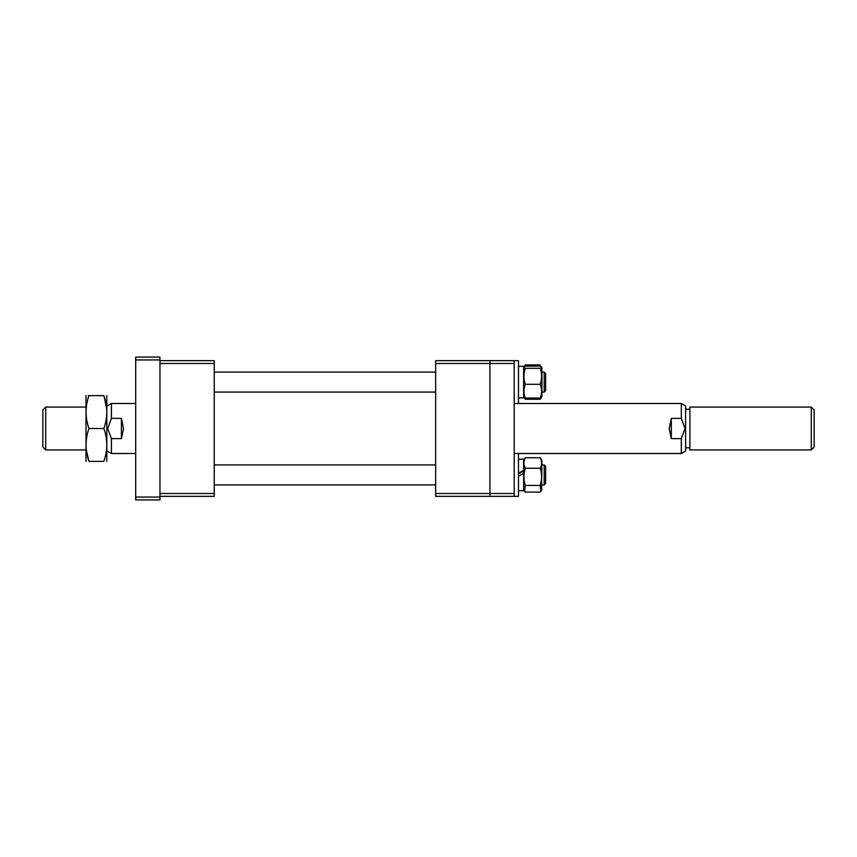<?xml version="1.0" encoding="UTF-8"?>
<svg xmlns="http://www.w3.org/2000/svg" width="857" height="857" viewBox="0 0 857 857"><rect width="100%" height="100%" fill="white"/><g stroke="black" fill="none" stroke-linecap="round" stroke-linejoin="round"><path stroke-width="1.29" d="M159.97 360.658L214.25 360.658L214.25 363.507L159.97 363.507M159.97 493.493L214.25 493.493L214.25 363.507M214.25 493.493L214.25 496.342L159.97 496.342M814.15 409.935L814.15 447.065L811.29 449.925L811.29 407.075L814.15 409.935M811.29 449.925L689.885 449.925L689.885 407.075L811.29 407.075M45.71 449.925L42.85 447.065L42.85 409.935L45.71 407.075L45.71 449.925L85.7 449.925M107.125 405.982L111.41 403.508L111.41 418.377L107.703 428.5L111.41 438.623L111.41 453.492L135.695 453.492M111.41 418.377L121.405 418.377L123.547 428.5L121.405 438.623L111.41 438.623M681.315 438.623L685.022 428.5L681.315 418.377L681.315 403.508L685.6 405.982L685.6 451.018L681.315 453.492L681.315 438.623L671.32 438.623L671.32 418.377L669.178 428.5L671.32 438.623M681.315 418.377L671.32 418.377M121.405 438.623L121.405 418.377M520.82 490.707L523.627 490.707L523.627 473.3L518.485 476.278M106.814 461.355L106.814 395.645M103.879 428.5C107.736 439.427 107.736 450.375 103.879 461.355C107.736 461.355 107.736 461.355 103.879 461.355C107.736 461.355 107.736 461.355 103.879 461.355L88.946 461.355C85.089 461.355 85.089 461.355 88.946 461.355C85.089 461.355 85.089 461.355 88.946 461.355C85.089 450.428 85.089 439.48 88.946 428.5L103.879 428.5C107.736 417.52 107.736 406.572 103.879 395.645C107.736 395.645 107.736 395.645 103.879 395.645C107.736 395.645 107.736 395.645 103.879 395.645L88.946 395.645C85.089 395.645 85.089 395.645 88.946 395.645L88.207 395.645M86.011 461.355L86.011 395.645M86.3 449.925L88.946 461.355M106.664 408.446L103.879 395.645M88.946 428.5C85.089 417.573 85.089 406.625 88.946 395.645M435.645 363.507L435.645 360.658L489.915 360.658L489.915 363.507L435.645 363.507L435.645 493.493L489.915 493.493L489.915 496.342L435.645 496.342L435.645 493.493M514.2 363.507L514.2 360.658L489.915 360.658L489.915 493.493L514.2 493.493L514.2 363.507L489.915 363.507L489.915 496.342L514.2 496.342L514.2 493.493M159.97 359.94L159.97 497.06L135.695 497.06L135.695 357.08L159.97 357.08L159.97 359.94L135.695 359.94M159.97 497.06L159.97 499.92L135.695 499.92L135.695 497.06M681.315 453.492L518.485 453.492L518.485 496.342L514.2 496.342L518.485 496.342M514.2 360.658L518.485 360.658L518.485 403.508L514.2 403.508L681.315 403.508M518.485 473.825L523.627 470.922M518.485 473.3L523.627 470.375L523.627 459.138L518.485 459.138M518.485 366.293L523.627 366.293L523.627 397.862L518.485 397.862L523.627 397.862M520.82 366.293L518.485 366.357M523.627 366.378L523.627 366.967M541.528 490.043L541.913 460.455L540.264 457.745C542.02 461.237 542.02 464.74 540.264 468.254C542.02 473.964 542.02 479.684 540.264 485.426L540.874 491.168L540.264 492.1L525.277 492.1L524.655 491.168L525.277 485.426C523.52 479.684 523.52 473.964 525.277 468.254C523.52 464.762 523.52 461.259 525.277 457.745L523.627 460.455M523.627 473.3L523.627 470.375M525.277 457.745L540.264 457.745M525.277 485.426L540.264 485.426M525.277 468.254L540.264 468.254M541.913 383.925L541.913 367.621L541.528 366.957L540.264 368.317C542.02 373.631 542.02 378.955 540.264 384.3C542.02 388.874 542.02 393.459 540.264 398.066L541.913 396.545L541.913 383.925M541.292 397.466L540.264 399.255L525.277 399.255L523.627 396.545L525.277 398.066C523.52 393.481 523.52 388.896 525.277 384.3C523.52 378.976 523.52 373.652 525.277 368.317L524.013 366.957L525.277 366.1L540.264 366.1L541.528 366.957M525.277 398.066L540.264 398.066M525.277 384.3L540.264 384.3M525.277 368.317L540.264 368.317M541.913 367.621L540.896 366.421M524.645 366.421L525.277 364.9L524.013 366.957M524.655 398.334L524.238 397.466M525.277 364.9L540.264 364.9M545.62 466.347L545.62 483.487L544.195 484.923L544.195 464.923L545.62 466.347L544.195 464.923L541.913 464.923L544.195 464.923M545.62 373.523L545.62 390.653L544.195 392.077L544.195 372.077L541.913 372.077M685.6 447.783L689.885 447.783M45.71 407.075L85.7 407.075M111.41 403.508L135.695 403.508M107.125 451.018L111.41 453.492M685.6 409.218L689.885 409.218M524.655 491.168L524.013 490.043M514.2 453.492L518.485 453.492M518.485 490.707L523.627 490.707M541.913 489.379L540.874 491.168M541.913 396.545L540.874 398.334M214.25 464.923L435.645 464.923M214.25 484.923L435.645 484.923M541.913 484.923L544.195 484.923M214.25 392.077L435.645 392.077M544.195 392.077L541.913 392.077L544.195 392.077L545.62 390.653M214.25 372.077L435.645 372.077M545.62 373.513L544.195 372.077"/></g></svg>
